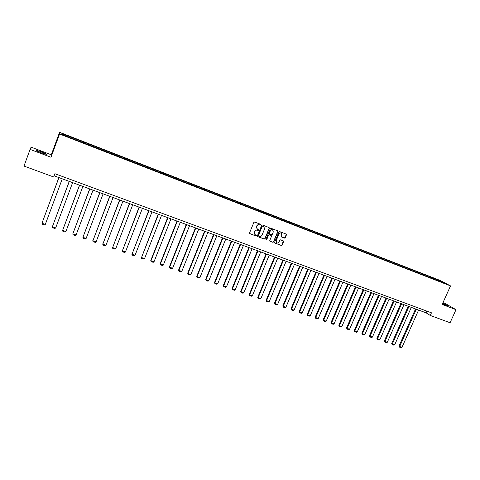 <?xml version="1.0" encoding="UTF-8"?>
<svg xmlns="http://www.w3.org/2000/svg" width="480" height="480" viewBox="0 0 480 480"><rect width="100%" height="100%" fill="white"/><g stroke="black" fill="none" stroke-linecap="round" stroke-linejoin="round"><path stroke-width="0.72" d="M260.85 224.868L260.622 224.31L254.664 222.03L253.86 222.402L249.558 232.896L249.804 233.652L255.846 235.932L256.404 235.674L256.236 235.146L255.15 234.708L254.382 232.296L254.742 231.426C255.312 230.334 256.164 229.944 257.298 230.244L258.624 230.274L258.45 229.746L257.388 229.314L256.602 226.884L256.962 226.014C257.532 224.922 258.384 224.526 259.518 224.832L260.85 224.868M257.112 229.122L256.434 226.764L256.794 225.888C257.364 224.802 258.216 224.412 259.35 224.712L260.118 225.006L260.676 224.748L260.616 224.31M249.654 233.532L255.684 235.8L256.194 235.122M254.856 234.498L254.22 232.17L254.574 231.3C255.144 230.214 255.996 229.818 257.13 230.118L257.898 230.406L258.402 229.722M442.464 303.81L447.552 305.73L442.746 303.186M41.472 151.806L36.294 150.222C35.448 150.324 37.08 151.182 41.196 152.802L46.35 154.374C47.178 154.272 45.552 153.414 41.472 151.806M284.46 238.11L285.24 237.744L286.446 234.846L286.206 234.096L279.69 231.6L278.904 231.966L274.614 242.31L274.848 243.054L281.376 245.514L282.156 245.148L283.608 241.662L283.374 240.918L280.548 239.844L279.762 240.21L279.042 241.944C278.49 242.928 277.722 243.222 276.738 242.826L276.114 240.84L278.934 234.03C279.48 233.052 280.236 232.752 281.214 233.13L281.868 235.146L281.394 236.28L281.634 237.03L284.46 238.11L286.26 234.72L286.146 234.066M442.17 304.464L456 309.666L450.084 322.74L430.278 315.456L431.46 312.816L54.906 173.706L53.688 176.982L24 166.062L30.084 149.394L50.988 157.26L59.568 134.01L450.522 285.9L442.17 304.464M269.364 228.324L269.112 227.562L262.482 225.018L261.684 225.39L257.388 235.836L257.622 236.592L264.276 239.094L265.068 238.728L269.364 228.324L269.07 227.538M271.122 228.324L277.698 230.844L277.944 231.6L273.648 241.95L272.862 242.316L270.006 241.236L269.766 240.492L271.506 236.286L271.266 235.536L269.346 234.804L268.554 235.17L266.742 239.556L266.13 239.784L265.968 239.262L270.33 228.69L271.122 228.324M59.568 134.01L59.592 132.3L439.734 280.29L450.522 285.9M432.162 278.34L432.438 277.722L73.23 137.934L61.824 133.662L61.842 134.376L77.454 140.616M432.438 277.722L441.33 281.322L445.746 283.62L438.87 281.088L77.52 140.472M430.716 277.776L430.674 277.176M426.228 276.03L426.186 275.43M423.408 274.938L423.372 274.332M418.884 273.174L418.848 272.574M416.046 272.07L416.01 271.47M411.48 270.3L411.45 269.694M408.618 269.184L408.588 268.584M404.016 267.396L403.992 266.79M401.13 266.274L401.106 265.668M396.492 264.474L396.474 263.868M393.582 263.34L393.564 262.734M388.908 261.522L388.89 260.916M385.974 260.382L385.956 259.776M381.258 258.546L381.246 257.94M378.294 257.4L378.288 256.794M373.542 255.552L373.536 254.94M370.56 254.388L370.554 253.782M365.766 252.528L365.76 251.916M362.754 251.358L362.754 250.746M357.918 249.474L357.918 248.868M354.882 248.298L354.888 247.686M350.01 246.402L350.016 245.79M346.95 245.214L346.956 244.602M342.03 243.3L342.042 242.688M338.946 242.1L338.958 241.488M333.984 240.174L334.002 239.562M330.87 238.962L330.894 238.35M325.872 237.018L325.89 236.406M322.734 235.8L322.758 235.188M317.688 233.838L317.712 233.226M314.52 232.602L314.55 231.996M309.432 230.646L309.462 230.016M306.24 229.386L306.27 228.774M301.104 227.43L301.146 226.776M297.882 226.14L297.924 225.522M292.704 224.19L292.752 223.512M289.458 222.864L289.5 222.246M284.226 220.926L284.28 220.218M280.956 219.558L281.004 218.94M275.676 217.632L275.742 216.894M272.382 216.222L272.436 215.61M267.048 214.308L267.126 213.54M263.73 212.862L263.79 212.244M258.348 210.924L258.432 210.156M255 209.466L255.066 208.848M249.57 207.516L249.66 206.748M246.192 206.04L246.264 205.428M240.714 204.072L240.81 203.304M237.306 202.59L237.39 201.972M231.78 200.598L231.882 199.83M228.342 199.104L228.426 198.486M222.762 197.094L222.876 196.326M219.294 195.588L219.39 194.97M213.666 193.554L213.786 192.786M210.168 192.036L210.264 191.418M204.48 189.99L204.612 189.216M200.952 188.454L201.06 187.836M195.216 186.39L195.354 185.616M191.658 184.842L191.772 184.224M185.868 182.754L186.012 181.98M182.274 181.194L182.394 180.576M176.43 179.082L176.586 178.314M172.806 177.516L172.932 176.892M166.902 175.38L167.07 174.612M163.248 173.796L163.386 173.178M157.29 171.648L157.464 170.874M153.606 170.046L153.744 169.428M147.588 167.874L147.768 167.1M143.868 166.266L144.018 165.642M137.79 164.07L137.982 163.296M134.04 162.444L134.196 161.82M127.902 160.224L128.106 159.45M124.116 158.586L124.284 157.962M117.924 156.348L118.134 155.574M114.102 154.692L114.276 154.068M107.85 152.43L108.066 151.656M103.992 150.762L104.172 150.138M97.674 148.476L97.902 147.702M93.78 146.79L93.966 146.172M87.402 144.48L87.642 143.706M83.472 142.788L83.67 142.164M77.034 140.454L77.28 139.68M73.068 138.738L73.272 138.114M62.214 134.52L61.824 133.662M50.988 157.26L51.3 154.782L31.098 147.156L30.084 149.394M456 309.666L445.182 303.468L442.992 302.646M51.3 154.782L59.592 132.3M54.12 175.818L426.072 312.816L430.278 315.456M440.964 281.76L441.33 281.322M433.506 278.862L433.464 278.262M426.834 311.106L426.072 312.816M76.89 140.394L77.226 139.488M87.216 144.408L87.552 143.508M97.44 148.386L97.782 147.492M107.574 152.322L107.91 151.434M117.606 156.222L117.948 155.34M127.548 160.086L127.884 159.204M137.394 163.914L137.736 163.038M147.15 167.706L147.492 166.836M156.816 171.462L157.152 170.592M166.392 175.182L166.728 174.324M175.878 178.872L176.22 178.014M185.28 182.526L185.616 181.674M194.598 186.144L194.934 185.298M203.826 189.732L204.162 188.886M212.976 193.29L213.312 192.45M222.036 196.812L222.372 195.978M231.036 200.274L231.36 199.47M239.952 203.694L240.264 202.938M248.79 207.09L249.084 206.37M257.55 210.456L257.832 209.772M266.22 213.828L266.502 213.15M274.818 217.17L275.094 216.492M283.332 220.482L283.614 219.81M291.78 223.764L292.056 223.092M300.15 227.022L300.432 226.35M308.454 230.244L308.73 229.584M316.68 233.442L316.956 232.782M324.84 236.616L325.116 235.956M332.928 239.76L333.204 239.106M340.95 242.88L341.226 242.226M348.9 245.97L349.182 245.322M356.79 249.036L357.066 248.394M364.608 252.078L364.884 251.436M372.366 255.09L372.642 254.454M380.058 258.084L380.334 257.448M387.684 261.048L387.96 260.412M395.25 263.988L395.526 263.358M402.75 266.904L403.026 266.28M410.196 269.796L410.472 269.172M417.576 272.67L417.852 272.046M424.896 275.514L425.172 274.896M257.484 236.472L264.102 238.962L264.894 238.596L269.184 228.198M262.758 226.068L262.2 226.326L258.432 235.494L259.464 236.352C260.592 236.646 261.438 236.25 262.008 235.17L264.588 228.912L263.79 226.476L262.59 225.948L262.2 226.326M258.51 235.956L258.264 235.368L262.032 226.206M263.874 226.53L263.568 226.38M262.59 225.948L263.4 226.254M269.862 241.122L272.682 242.184L273.474 241.818L277.758 231.474L277.65 230.82M271.014 235.374L269.166 234.678L268.374 235.044L266.742 239.556M266.01 239.676L266.568 239.424M273.312 231.918L272.658 229.896C271.668 229.512 270.9 229.812 270.36 230.796L269.364 233.208L269.676 233.994L271.53 234.696L272.316 234.33L273.312 231.918M272.7 229.92L272.478 229.77C271.488 229.392 270.726 229.692 270.18 230.67L270.36 230.796M269.496 233.886L269.184 233.082L270.18 230.67M281.502 236.922L284.274 237.978M281.25 233.148L281.028 233.004C280.05 232.626 279.294 232.926 278.754 233.904L278.934 234.03M276.498 242.658L275.934 240.708L278.754 233.904M274.704 242.94L281.19 245.382L281.976 245.016L283.326 240.894M58.872 177.57L41.964 223.236L58.938 177.594M62.28 178.824L45.306 224.388L44.514 224.934L42.18 224.13L41.964 223.236L45.306 224.388M69.234 181.386L52.35 226.818L69.324 181.416M72.63 182.634L55.656 227.958L54.858 228.498L52.548 227.7L52.35 226.818L55.656 227.958M79.494 185.166L62.628 230.358L79.608 185.202M82.884 186.414L65.904 231.486L65.106 232.026L62.82 231.234L62.628 230.358L65.904 231.486M89.658 188.91L72.816 233.868L89.796 188.958M93.042 190.152L76.062 234.99L75.264 235.518L72.99 234.738L72.816 233.868L76.062 234.99M99.726 192.618L82.908 237.348L99.888 192.672M103.098 193.86L86.118 238.452L85.32 238.98L83.07 238.206L82.908 237.348L86.118 238.452M109.704 196.29L92.904 240.792L109.884 196.356M113.064 197.526L96.09 241.89L95.286 242.412L93.054 241.644L92.832 240.444M93.054 241.644L92.904 240.792L96.09 241.89M119.586 199.932L102.804 244.206L119.784 200.004M122.94 201.162L105.96 245.292L105.156 245.808L102.948 245.052L102.714 243.852M102.948 245.052L102.804 244.206L105.96 245.292M129.378 203.538L112.62 247.584L129.594 203.616M132.72 204.768L115.746 248.664L114.936 249.174L112.752 248.424L112.506 247.23M112.752 248.424L112.62 247.584L115.746 248.664M139.074 207.108L122.34 250.938L139.314 207.198M142.41 208.338L125.436 252L124.632 252.51L122.466 251.766L122.208 250.572M122.466 251.766L122.34 250.938L125.436 252M148.686 210.648L131.976 254.256L148.944 210.744M152.016 211.872L135.042 255.312L134.232 255.816L132.084 255.078L131.82 253.89M132.084 255.078L131.976 254.256L135.042 255.312M158.208 214.152L141.522 257.544L158.49 214.26M161.526 215.376L144.564 258.594L143.748 259.092L141.624 258.36L141.348 257.172M141.624 258.36L141.522 257.544L144.564 258.594M167.646 217.632L150.786 260.424L150.978 260.802L167.946 217.74M170.958 218.85L153.99 261.84L153.18 262.338L151.074 261.612L150.786 260.424M151.074 261.612L150.978 260.802L153.99 261.84M176.994 221.076L160.14 263.652L160.35 264.036L177.312 221.19M180.3 222.288L163.338 265.062L162.522 265.554L160.434 264.84L160.14 263.652M160.434 264.84L160.35 264.036L163.338 265.062M186.258 224.484L169.41 266.85L169.644 267.234L186.594 224.61M189.552 225.702L172.602 268.254L171.786 268.746L169.716 268.032L169.41 266.85M169.716 268.032L169.644 267.234L172.602 268.254M195.444 227.868L178.602 270.018L178.848 270.408L195.798 228M198.726 229.08L181.782 271.416L180.966 271.902L178.914 271.2L178.602 270.018M178.914 271.2L178.848 270.408L181.782 271.416M204.54 231.222L187.71 273.156L187.974 273.552L204.912 231.36M207.822 232.428L190.884 274.554L190.062 275.034L188.028 274.338L187.71 273.156M188.028 274.338L187.974 273.552L190.884 274.554M213.558 234.54L196.734 276.264L197.016 276.666L213.954 234.684M216.828 235.746L199.902 277.662L199.08 278.142L197.064 277.446L196.734 276.264M197.064 277.446L197.016 276.666L199.902 277.662M222.498 237.834L205.68 279.348L205.98 279.756L222.906 237.984M225.762 239.034L208.836 280.74L208.014 281.214L206.016 280.53L205.68 279.348M206.016 280.53L205.98 279.756L208.836 280.74M231.36 241.098L214.548 282.408L214.866 282.816L231.786 241.254M234.612 242.298L217.698 283.794L216.876 284.262L214.896 283.584L214.548 282.408M214.896 283.584L214.866 282.816L217.698 283.794M240.144 244.332L223.338 285.438L223.674 285.852L240.582 244.494M243.39 245.526L226.482 286.818L225.66 287.286L223.692 286.614L223.338 285.438M223.692 286.614L223.674 285.852L226.482 286.818M248.85 247.536L232.056 288.444L232.404 288.864L249.306 247.71M252.084 248.73L235.188 289.818L234.36 290.286L232.416 289.614L232.056 288.444M232.416 289.614L232.404 288.864L235.188 289.818M257.478 250.716L240.696 291.42L241.062 291.846L257.952 250.89M260.706 251.904L243.816 292.794L242.994 293.256L241.062 292.59L240.696 291.42M241.062 292.59L241.062 291.846L243.816 292.794M266.034 253.866L249.258 294.372L249.642 294.804L266.52 254.046M269.25 255.054L252.378 295.746L251.55 296.202L249.636 295.542L249.258 294.372M249.636 295.542L249.642 294.804L252.378 295.746M274.512 256.992L257.748 297.3L258.15 297.732L275.016 257.178M277.722 258.174L260.856 298.668L260.028 299.118L258.132 298.464L257.748 297.3M258.132 298.464L258.15 297.732L260.856 298.668M282.918 260.088L266.166 300.204L266.58 300.636L283.44 260.28M286.122 261.27L269.268 301.566L268.44 302.016L266.562 301.368L266.166 300.204M266.562 301.368L266.58 300.636L269.268 301.566M291.258 263.16L274.518 303.078L274.944 303.522L291.792 263.358M294.45 264.336L277.608 304.44L276.78 304.884L274.914 304.242L274.518 303.078M274.914 304.242L274.944 303.522L277.608 304.44M299.52 266.202L282.792 305.934L283.236 306.378L300.072 266.406M302.706 267.378L285.876 307.29L285.048 307.728L283.2 307.092L282.792 305.934M283.2 307.092L283.236 306.378L285.876 307.29M307.716 269.22L291 308.766L291.456 309.21L308.28 269.43M310.896 270.39L294.078 310.116L293.244 310.554L291.414 309.924L291 308.766M291.414 309.924L291.456 309.21L294.078 310.116M315.84 272.214L299.136 311.568L299.61 312.018L316.416 272.424M319.014 273.384L302.208 312.912L301.374 313.35L299.556 312.726L299.136 311.568M299.556 312.726L299.61 312.018L302.208 312.912M323.898 275.178L307.206 314.352L307.692 314.802L324.486 275.4M327.06 276.348L310.266 315.69L309.432 316.128L307.632 315.504L307.206 314.352M307.632 315.504L307.692 314.802L310.266 315.69M331.884 278.124L315.21 317.112L315.708 317.568L332.49 278.346M335.04 279.288L318.264 318.45L317.43 318.876L315.642 318.264L315.21 317.112M315.642 318.264L315.708 317.568L318.264 318.45M339.81 281.04L323.142 319.848L323.658 320.304L340.428 281.268M342.954 282.198L326.19 321.18L325.356 321.606L323.586 320.994L323.142 319.848M323.586 320.994L323.658 320.304L326.19 321.18M347.664 283.938L331.014 322.56L331.542 323.022L348.294 284.166M350.802 285.09L334.056 323.892L333.216 324.312L331.458 323.706L331.014 322.56M331.458 323.706L331.542 323.022L334.056 323.892M355.458 286.806L338.82 325.248L339.36 325.716L356.1 287.04M358.59 287.958L341.85 326.574L341.016 326.994L339.27 326.394L338.82 325.248M339.27 326.394L339.36 325.716L341.85 326.574M363.186 289.65L346.56 327.918L347.112 328.392L363.84 289.89M366.306 290.802L349.584 329.244L348.75 329.658L347.022 329.064L346.56 327.918M347.022 329.064L347.112 328.392L349.584 329.244M370.848 292.476L354.24 330.564L354.804 331.038L371.514 292.722M373.962 293.622L357.258 331.884L356.418 332.298L354.708 331.71L354.24 330.564M354.708 331.71L354.804 331.038L357.258 331.884M378.45 295.272L361.86 333.192L362.436 333.666L379.128 295.524M381.558 296.418L364.866 334.506L364.032 334.92L362.328 334.332L361.86 333.192M362.328 334.332L362.436 333.666L364.866 334.506M385.986 298.05L369.414 335.796L370.002 336.276L386.682 298.308M389.088 299.19L372.414 337.11L371.574 337.518L369.888 336.936L369.414 335.796M369.888 336.936L370.002 336.276L372.414 337.11M393.468 300.804L376.908 338.376L377.508 338.862L394.17 301.062M396.558 301.944L379.896 339.684L379.062 340.092L377.388 339.516L376.908 338.376M377.388 339.516L377.508 338.862L379.896 339.684M400.884 303.534L384.342 340.944L384.954 341.43L401.598 303.798M403.968 304.674L387.324 342.246L386.49 342.648L384.828 342.078L384.342 340.944M384.828 342.078L384.954 341.43L387.324 342.246M408.24 306.246L391.716 343.482L392.334 343.974L408.966 306.516M411.318 307.38L394.692 344.784L393.852 345.186L392.208 344.616L391.716 343.482M392.208 344.616L392.334 343.974L394.692 344.784M415.542 308.934L399.03 346.008L399.666 346.5L416.28 309.204M418.608 310.062L402 347.304L401.16 347.7L399.528 347.136L399.03 346.008M399.528 347.136L399.666 346.5L402 347.304M36.18 150.534L36.294 150.222"/></g></svg>
